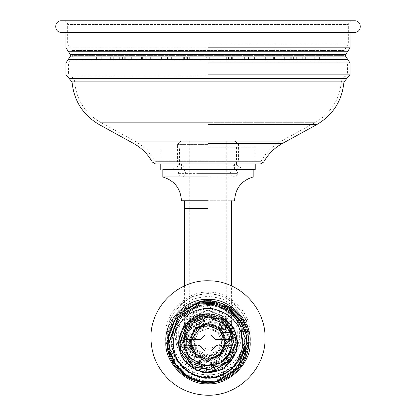 <?xml version="1.0" encoding="UTF-8"?>
<svg xmlns="http://www.w3.org/2000/svg" width="416" height="416" viewBox="0 0 416 416"><rect width="100%" height="100%" fill="white"/><g stroke="black" fill="none" stroke-linecap="round" stroke-linejoin="round"><path stroke-width="0.31" stroke-dasharray="2.08 1.56" d="M189.223 342.378L194.724 329.108L208 323.606L221.276 329.108L226.777 342.378L221.276 355.654L208 361.15L194.724 355.654L189.223 342.378L189.223 341.125L194.724 354.396L208 359.897L221.276 354.396L226.777 341.125L221.276 327.85L208 322.353L194.724 327.85L189.223 341.125M189.779 341.125C190.939 352.108 197.012 358.181 208 359.336L220.88 354.006L226.221 341.125L220.88 328.245L208 322.91L195.12 328.245L189.779 341.125L189.779 331.224L195.12 318.344L208 313.009L220.88 318.344L226.221 331.224L220.88 344.105L208 349.44L195.12 344.105L189.779 331.224L189.779 208.562L208 208.562L189.779 208.562L189.779 140.894L234.863 140.894L238.581 144.612L238.581 162.084M208 302.526C223.636 301.111 241.015 318.49 239.606 334.121C241.015 349.752 223.636 367.13 208 365.716C192.364 367.13 174.985 349.752 176.394 334.121C174.985 318.49 192.364 301.111 208 302.526M208 310.518L191.308 317.429L184.392 334.121L191.308 350.808L208 357.724L224.692 350.808L231.608 334.121L224.692 317.429L208 310.518M208 295.979L222.097 298.667L235.082 307.195L243.604 320.174L246.298 334.266L243.604 348.358L235.082 361.338L222.097 369.866L208 372.554L193.903 369.866L180.918 361.338L172.396 348.358L169.702 334.266L172.396 320.174L180.918 307.195L193.903 298.667L208 295.979M208 296.078L222.097 298.766L235.082 307.289L243.604 320.268L246.298 334.365L243.604 348.457L235.082 361.436L222.097 369.959L208 372.648L193.903 369.959L180.918 361.436L172.396 348.457L169.702 334.365L172.396 320.268L180.918 307.289L193.903 298.766L208 296.078M235.264 365.092L222.024 372.97L208 375.435L192.878 372.554L178.948 363.407L169.801 349.482L166.915 334.365L169.801 319.244L178.948 305.318L192.878 296.171L208 293.29L223.122 296.171L237.052 305.318L246.199 319.244L249.085 334.365L246.579 348.483L238.592 361.785M237.151 363.303L236.839 363.615M208 302.359C223.631 300.945 241.004 318.318 239.59 333.944C241.004 349.57 223.631 366.938 208 365.524C192.369 366.938 174.996 349.57 176.41 333.944C174.996 318.318 192.369 300.945 208 302.359M208 308.63C220.288 307.518 233.943 321.173 232.835 333.455C233.943 345.738 220.288 359.393 208 358.285C195.712 359.393 182.057 345.738 183.165 333.455C182.057 321.173 195.712 307.518 208 308.63M208 309.852L224.692 316.763L231.608 333.455L224.692 350.147L208 357.058L191.308 350.147L184.392 333.455L191.308 316.763L208 309.852M208 144.612L177.419 144.612L208 144.612M177.419 162.084L177.419 144.612L181.137 140.894L234.863 140.894L189.779 140.894M208 162.084L238.581 162.084L208 162.084M181.418 200.751L234.582 200.751M184.392 200.751L231.608 200.751M236.444 147.212L236.444 165.225L243.88 169.52L162.828 169.52L208 169.52L162.828 169.52L208 169.52L172.12 169.52L179.556 165.225L179.556 147.212M208 176.956L162.828 176.956M208 365.981L191.308 359.07L184.392 342.378L191.308 325.686L208 318.776L224.692 325.686L231.608 342.378L224.692 359.07L208 365.981M208 165.225L236.444 165.225L208 165.225M260.426 163.946L180.466 163.946C179.603 163.01 174.647 167.44 180.466 169.52L235.492 169.52C231.92 167.664 231.92 165.802 235.492 163.946L235.534 163.946C239.106 165.802 239.106 167.664 235.534 169.52L180.466 169.52L235.534 169.52M208 147.212L255.034 147.212L208 147.212M231.057 57.236C229.377 57.236 229.377 57.236 231.057 57.236C229.377 57.236 229.377 57.236 231.057 57.236C232.731 57.236 232.731 57.236 231.057 57.236C232.731 57.236 232.731 57.236 231.057 57.236C229.377 57.236 229.377 57.236 231.057 57.236C229.377 57.236 229.377 57.236 231.057 57.236C232.731 57.236 232.731 57.236 231.057 57.236C232.731 57.236 232.731 57.236 231.057 57.236L231.052 59.842L229.752 59.842C225.347 59.842 234.156 59.842 229.752 59.842C225.347 59.842 234.156 59.842 229.752 59.842L231.057 59.842C226.652 59.842 235.461 59.842 231.057 59.842C226.652 59.842 235.461 59.842 231.057 59.842L232.357 59.842L231.057 59.842L231.052 57.236M253.105 57.236C251.425 57.236 251.425 57.236 253.105 57.236C251.425 57.236 251.425 57.236 253.105 57.236C254.779 57.236 254.779 57.236 253.105 57.236C254.779 57.236 254.779 57.236 253.105 57.236C251.425 57.236 251.425 57.236 253.105 57.236C251.425 57.236 251.425 57.236 253.105 57.236C254.779 57.236 254.779 57.236 253.105 57.236C254.779 57.236 254.779 57.236 253.105 57.236M253.105 59.842L251.8 59.842L253.105 59.842C248.7 59.842 257.509 59.842 253.105 59.842C248.7 59.842 257.509 59.842 253.105 59.842L254.405 59.842L253.105 59.842M273.177 57.236C271.502 57.236 271.502 57.236 273.177 57.236C271.502 57.236 271.502 57.236 273.177 57.236C274.856 57.236 274.856 57.236 273.177 57.236C274.856 57.236 274.856 57.236 273.177 57.236C271.502 57.236 271.502 57.236 273.177 57.236C271.502 57.236 271.502 57.236 273.177 57.236C274.856 57.236 274.856 57.236 273.177 57.236C274.856 57.236 274.856 57.236 273.177 57.236M273.177 59.842L271.877 59.842L273.177 59.842C268.772 59.842 277.586 59.842 273.177 59.842C268.772 59.842 277.586 59.842 273.177 59.842L274.482 59.842L273.177 59.842M290.41 57.236C288.73 57.236 288.73 57.236 290.41 57.236C288.73 57.236 288.73 57.236 290.41 57.236C292.084 57.236 292.084 57.236 290.41 57.236C292.084 57.236 292.084 57.236 290.41 57.236C288.73 57.236 288.73 57.236 290.41 57.236C288.73 57.236 288.73 57.236 290.41 57.236C292.084 57.236 292.084 57.236 290.41 57.236C292.084 57.236 292.084 57.236 290.41 57.236M290.41 59.842L289.104 59.842L290.41 59.842C286 59.842 294.814 59.842 290.41 59.842C286 59.842 294.814 59.842 290.41 59.842L291.71 59.842L290.41 59.842M304.034 57.236C302.354 57.236 302.354 57.236 304.034 57.236C302.354 57.236 302.354 57.236 304.034 57.236C305.713 57.236 305.713 57.236 304.034 57.236C305.713 57.236 305.713 57.236 304.034 57.236C302.354 57.236 302.354 57.236 304.034 57.236C302.354 57.236 302.354 57.236 304.034 57.236C305.713 57.236 305.713 57.236 304.034 57.236C305.713 57.236 305.713 57.236 304.034 57.236M304.034 59.842L302.734 59.842L304.034 59.842C299.629 59.842 308.438 59.842 304.034 59.842C299.629 59.842 308.438 59.842 304.034 59.842L305.334 59.842L304.034 59.842M313.461 57.236C311.787 57.236 311.787 57.236 313.461 57.236C311.787 57.236 311.787 57.236 313.461 57.236C315.141 57.236 315.141 57.236 313.461 57.236C315.141 57.236 315.141 57.236 313.461 57.236C311.787 57.236 311.787 57.236 313.461 57.236C311.787 57.236 311.787 57.236 313.461 57.236C315.141 57.236 315.141 57.236 313.461 57.236C315.141 57.236 315.141 57.236 313.461 57.236M313.461 59.842L312.161 59.842L313.461 59.842C309.057 59.842 317.866 59.842 313.461 59.842C309.057 59.842 317.866 59.842 313.461 59.842L314.761 59.842L313.461 59.842M318.282 57.236C316.602 57.236 316.602 57.236 318.282 57.236C316.602 57.236 316.602 57.236 318.282 57.236C319.961 57.236 319.961 57.236 318.282 57.236C319.961 57.236 319.961 57.236 318.282 57.236C316.602 57.236 316.602 57.236 318.282 57.236C316.602 57.236 316.602 57.236 318.282 57.236C319.961 57.236 319.961 57.236 318.282 57.236C319.961 57.236 319.961 57.236 318.282 57.236M318.282 59.842L316.982 59.842L318.282 59.842C313.877 59.842 322.686 59.842 318.282 59.842C313.877 59.842 322.686 59.842 318.282 59.842L319.582 59.842L318.282 59.842M208 57.236C206.32 57.236 206.32 57.236 208 57.236C206.32 57.236 206.32 57.236 208 57.236C209.68 57.236 209.68 57.236 208 57.236C209.68 57.236 209.68 57.236 208 57.236C206.32 57.236 206.32 57.236 208 57.236C206.32 57.236 206.32 57.236 208 57.236C209.68 57.236 209.68 57.236 208 57.236C209.68 57.236 209.68 57.236 208 57.236C206.32 57.236 206.32 57.236 208 57.236C206.32 57.236 206.32 57.236 208 57.236C209.68 57.236 209.68 57.236 208 57.236C209.68 57.236 209.68 57.236 208 57.236C206.32 57.236 206.32 57.236 208 57.236C206.32 57.236 206.32 57.236 208 57.236C209.68 57.236 209.68 57.236 208 57.236C209.68 57.236 209.68 57.236 208 57.236C206.32 57.236 206.32 57.236 208 57.236C206.32 57.236 206.32 57.236 208 57.236C209.68 57.236 209.68 57.236 208 57.236C209.68 57.236 209.68 57.236 208 57.236C206.32 57.236 206.32 57.236 208 57.236C206.32 57.236 206.32 57.236 208 57.236C209.68 57.236 209.68 57.236 208 57.236C209.68 57.236 209.68 57.236 208 57.236C206.32 57.236 206.32 57.236 208 57.236C206.32 57.236 206.32 57.236 208 57.236C209.68 57.236 209.68 57.236 208 57.236C209.68 57.236 209.68 57.236 208 57.236C206.32 57.236 206.32 57.236 208 57.236C206.32 57.236 206.32 57.236 208 57.236C209.68 57.236 209.68 57.236 208 57.236C209.68 57.236 209.68 57.236 208 57.236C206.32 57.236 206.32 57.236 208 57.236C206.32 57.236 206.32 57.236 208 57.236C209.68 57.236 209.68 57.236 208 57.236C209.68 57.236 209.68 57.236 208 57.236C206.32 57.236 206.32 57.236 208 57.236C206.32 57.236 206.32 57.236 208 57.236C209.68 57.236 209.68 57.236 208 57.236C209.68 57.236 209.68 57.236 208 57.236C206.32 57.236 206.32 57.236 208 57.236C206.32 57.236 206.32 57.236 208 57.236C209.68 57.236 209.68 57.236 208 57.236C209.68 57.236 209.68 57.236 208 57.236L342.311 57.236L73.689 57.236L208 57.236L73.689 57.236L72.374 56.69L71.828 55.38L71.828 50.544L69.737 47.2L208 47.2M209.3 57.236L209.3 59.842L209.3 57.236L209.3 59.842L209.3 57.236L209.3 59.842L209.3 57.236L209.3 59.842L209.3 57.236L209.3 59.842L209.3 57.236L209.3 59.842L208 59.842C203.596 59.842 212.404 59.842 208 59.842C203.596 59.842 212.404 59.842 208 59.842L206.7 59.842L208 59.842C203.596 59.842 212.404 59.842 208 59.842C203.596 59.842 212.404 59.842 208 59.842L206.7 59.842L208 59.842C203.596 59.842 212.404 59.842 208 59.842C203.596 59.842 212.404 59.842 208 59.842L206.7 59.842L208 59.842C203.596 59.842 212.404 59.842 208 59.842C203.596 59.842 212.404 59.842 208 59.842L206.7 59.842L208 59.842C203.596 59.842 212.404 59.842 208 59.842C203.596 59.842 212.404 59.842 208 59.842L206.7 59.842L206.7 57.236M184.943 57.236C183.269 57.236 183.269 57.236 184.943 57.236C183.269 57.236 183.269 57.236 184.943 57.236C186.623 57.236 186.623 57.236 184.943 57.236C186.623 57.236 186.623 57.236 184.943 57.236C183.269 57.236 183.269 57.236 184.943 57.236C183.269 57.236 183.269 57.236 184.943 57.236C186.623 57.236 186.623 57.236 184.943 57.236C186.623 57.236 186.623 57.236 184.943 57.236L184.948 59.842L183.643 59.842L184.943 59.842C180.539 59.842 189.348 59.842 184.943 59.842C180.539 59.842 189.348 59.842 184.943 59.842L186.248 59.842C181.844 59.842 190.653 59.842 186.248 59.842L184.948 59.842L184.948 57.236M162.895 57.236C161.221 57.236 161.221 57.236 162.895 57.236C161.221 57.236 161.221 57.236 162.895 57.236C164.575 57.236 164.575 57.236 162.895 57.236C164.575 57.236 164.575 57.236 162.895 57.236C161.221 57.236 161.221 57.236 162.895 57.236C161.221 57.236 161.221 57.236 162.895 57.236C164.575 57.236 164.575 57.236 162.895 57.236C164.575 57.236 164.575 57.236 162.895 57.236M162.895 59.842L161.595 59.842L162.895 59.842C158.491 59.842 167.3 59.842 162.895 59.842C158.491 59.842 167.3 59.842 162.895 59.842L164.2 59.842L162.895 59.842M142.823 57.236C141.144 57.236 141.144 57.236 142.823 57.236C141.144 57.236 141.144 57.236 142.823 57.236C144.498 57.236 144.498 57.236 142.823 57.236C144.498 57.236 144.498 57.236 142.823 57.236C141.144 57.236 141.144 57.236 142.823 57.236C141.144 57.236 141.144 57.236 142.823 57.236C144.498 57.236 144.498 57.236 142.823 57.236C144.498 57.236 144.498 57.236 142.823 57.236M142.823 59.842L141.518 59.842L142.823 59.842C138.414 59.842 147.228 59.842 142.823 59.842C138.414 59.842 147.228 59.842 142.823 59.842L144.123 59.842L142.823 59.842M125.59 57.236C123.916 57.236 123.916 57.236 125.59 57.236C123.916 57.236 123.916 57.236 125.59 57.236C127.27 57.236 127.27 57.236 125.59 57.236C127.27 57.236 127.27 57.236 125.59 57.236C123.916 57.236 123.916 57.236 125.59 57.236C123.916 57.236 123.916 57.236 125.59 57.236C127.27 57.236 127.27 57.236 125.59 57.236C127.27 57.236 127.27 57.236 125.59 57.236M125.59 59.842L124.29 59.842L125.59 59.842C121.186 59.842 130 59.842 125.59 59.842C121.186 59.842 130 59.842 125.59 59.842L126.896 59.842L125.59 59.842M111.966 57.236C110.287 57.236 110.287 57.236 111.966 57.236C110.287 57.236 110.287 57.236 111.966 57.236C113.646 57.236 113.646 57.236 111.966 57.236C113.646 57.236 113.646 57.236 111.966 57.236C110.287 57.236 110.287 57.236 111.966 57.236C110.287 57.236 110.287 57.236 111.966 57.236C113.646 57.236 113.646 57.236 111.966 57.236C113.646 57.236 113.646 57.236 111.966 57.236M111.966 59.842L110.666 59.842L111.966 59.842C107.562 59.842 116.371 59.842 111.966 59.842C107.562 59.842 116.371 59.842 111.966 59.842L113.266 59.842L111.966 59.842M102.539 57.236C100.859 57.236 100.859 57.236 102.539 57.236C100.859 57.236 100.859 57.236 102.539 57.236C104.213 57.236 104.213 57.236 102.539 57.236C104.213 57.236 104.213 57.236 102.539 57.236C100.859 57.236 100.859 57.236 102.539 57.236C100.859 57.236 100.859 57.236 102.539 57.236C104.213 57.236 104.213 57.236 102.539 57.236C104.213 57.236 104.213 57.236 102.539 57.236M102.539 59.842L101.239 59.842L102.539 59.842C98.134 59.842 106.943 59.842 102.539 59.842C98.134 59.842 106.943 59.842 102.539 59.842L103.839 59.842L102.539 59.842M97.718 57.236C96.039 57.236 96.039 57.236 97.718 57.236C96.039 57.236 96.039 57.236 97.718 57.236C99.398 57.236 99.398 57.236 97.718 57.236C99.398 57.236 99.398 57.236 97.718 57.236C96.039 57.236 96.039 57.236 97.718 57.236C96.039 57.236 96.039 57.236 97.718 57.236C99.398 57.236 99.398 57.236 97.718 57.236C99.398 57.236 99.398 57.236 97.718 57.236M97.718 59.842L96.418 59.842L97.718 59.842C93.314 59.842 102.123 59.842 97.718 59.842C93.314 59.842 102.123 59.842 97.718 59.842L99.018 59.842L97.718 59.842M230.516 57.236C228.842 57.236 228.842 57.236 230.516 57.236C228.842 57.236 228.842 57.236 230.516 57.236C232.196 57.236 232.196 57.236 230.516 57.236C232.196 57.236 232.196 57.236 230.516 57.236C228.842 57.236 228.842 57.236 230.516 57.236C228.842 57.236 228.842 57.236 230.516 57.236C232.196 57.236 232.196 57.236 230.516 57.236C232.196 57.236 232.196 57.236 230.516 57.236M230.516 59.842L229.216 59.842L230.516 59.842C226.112 59.842 234.92 59.842 230.516 59.842C226.112 59.842 234.92 59.842 230.516 59.842L231.821 59.842L230.516 59.842M251.503 57.236C249.824 57.236 249.824 57.236 251.503 57.236C249.824 57.236 249.824 57.236 251.503 57.236C253.178 57.236 253.178 57.236 251.503 57.236C253.178 57.236 253.178 57.236 251.503 57.236C249.824 57.236 249.824 57.236 251.503 57.236C249.824 57.236 249.824 57.236 251.503 57.236C253.178 57.236 253.178 57.236 251.503 57.236C253.178 57.236 253.178 57.236 251.503 57.236C249.824 57.236 249.824 57.236 251.503 57.236C249.824 57.236 249.824 57.236 251.503 57.236C253.178 57.236 253.178 57.236 251.503 57.236C253.178 57.236 253.178 57.236 251.503 57.236M252.803 57.236L252.803 59.842L252.803 57.236L252.803 59.842L250.198 59.842L251.503 59.842C247.094 59.842 255.908 59.842 251.503 59.842C247.094 59.842 255.908 59.842 251.503 59.842L250.198 59.842L250.198 57.236M269.521 57.236C267.842 57.236 267.842 57.236 269.521 57.236C267.842 57.236 267.842 57.236 269.521 57.236C271.196 57.236 271.196 57.236 269.521 57.236C271.196 57.236 271.196 57.236 269.521 57.236C267.842 57.236 267.842 57.236 269.521 57.236C267.842 57.236 267.842 57.236 269.521 57.236C271.196 57.236 271.196 57.236 269.521 57.236C271.196 57.236 271.196 57.236 269.521 57.236M269.521 59.842L268.216 59.842L269.521 59.842C265.117 59.842 273.926 59.842 269.521 59.842C265.117 59.842 273.926 59.842 269.521 59.842L270.821 59.842L269.521 59.842M283.348 57.236C281.668 57.236 281.668 57.236 283.348 57.236C281.668 57.236 281.668 57.236 283.348 57.236C285.022 57.236 285.022 57.236 283.348 57.236C285.022 57.236 285.022 57.236 283.348 57.236C281.668 57.236 281.668 57.236 283.348 57.236C281.668 57.236 281.668 57.236 283.348 57.236C285.022 57.236 285.022 57.236 283.348 57.236C285.022 57.236 285.022 57.236 283.348 57.236M283.348 59.842L282.043 59.842L283.348 59.842C278.938 59.842 287.752 59.842 283.348 59.842C278.938 59.842 287.752 59.842 283.348 59.842L284.648 59.842L283.348 59.842M292.037 57.236C290.358 57.236 290.358 57.236 292.037 57.236C290.358 57.236 290.358 57.236 292.037 57.236C293.717 57.236 293.717 57.236 292.037 57.236C293.717 57.236 293.717 57.236 292.037 57.236C290.358 57.236 290.358 57.236 292.037 57.236C290.358 57.236 290.358 57.236 292.037 57.236C293.717 57.236 293.717 57.236 292.037 57.236C293.717 57.236 293.717 57.236 292.037 57.236M292.037 59.842L290.737 59.842L292.037 59.842C287.633 59.842 296.442 59.842 292.037 59.842C287.633 59.842 296.442 59.842 292.037 59.842L293.337 59.842L292.037 59.842M295.001 57.236C293.322 57.236 293.322 57.236 295.001 57.236C293.322 57.236 293.322 57.236 295.001 57.236C296.681 57.236 296.681 57.236 295.001 57.236C296.681 57.236 296.681 57.236 295.001 57.236M296.301 57.236L296.301 59.842L295.001 59.842C290.597 59.842 299.406 59.842 295.001 59.842L293.701 59.842L293.701 57.236M252.803 59.842L251.503 59.842C247.094 59.842 255.908 59.842 251.503 59.842L252.803 59.842M209.3 59.842L208 59.842C203.596 59.842 212.404 59.842 208 59.842L209.3 59.842M185.484 57.236C183.804 57.236 183.804 57.236 185.484 57.236C183.804 57.236 183.804 57.236 185.484 57.236C187.158 57.236 187.158 57.236 185.484 57.236C187.158 57.236 187.158 57.236 185.484 57.236C183.804 57.236 183.804 57.236 185.484 57.236C183.804 57.236 183.804 57.236 185.484 57.236C187.158 57.236 187.158 57.236 185.484 57.236C187.158 57.236 187.158 57.236 185.484 57.236M185.484 59.842L184.179 59.842L185.484 59.842C181.08 59.842 189.888 59.842 185.484 59.842C181.08 59.842 189.888 59.842 185.484 59.842L186.784 59.842L185.484 59.842M164.497 57.236C162.822 57.236 162.822 57.236 164.497 57.236C162.822 57.236 162.822 57.236 164.497 57.236C166.176 57.236 166.176 57.236 164.497 57.236C166.176 57.236 166.176 57.236 164.497 57.236C162.822 57.236 162.822 57.236 164.497 57.236C162.822 57.236 162.822 57.236 164.497 57.236C166.176 57.236 166.176 57.236 164.497 57.236C166.176 57.236 166.176 57.236 164.497 57.236C162.822 57.236 162.822 57.236 164.497 57.236C162.822 57.236 162.822 57.236 164.497 57.236C166.176 57.236 166.176 57.236 164.497 57.236C166.176 57.236 166.176 57.236 164.497 57.236M165.802 57.236L165.802 59.842L165.802 57.236L165.802 59.842L164.497 59.842C160.092 59.842 168.906 59.842 164.497 59.842C160.092 59.842 168.906 59.842 164.497 59.842L163.197 59.842L163.197 57.236M146.479 57.236C144.804 57.236 144.804 57.236 146.479 57.236C144.804 57.236 144.804 57.236 146.479 57.236C148.158 57.236 148.158 57.236 146.479 57.236C148.158 57.236 148.158 57.236 146.479 57.236C144.804 57.236 144.804 57.236 146.479 57.236C144.804 57.236 144.804 57.236 146.479 57.236C148.158 57.236 148.158 57.236 146.479 57.236C148.158 57.236 148.158 57.236 146.479 57.236M146.479 59.842L145.179 59.842L146.479 59.842C142.074 59.842 150.883 59.842 146.479 59.842C142.074 59.842 150.883 59.842 146.479 59.842L147.784 59.842L146.479 59.842M132.652 57.236C130.978 57.236 130.978 57.236 132.652 57.236C130.978 57.236 130.978 57.236 132.652 57.236C134.332 57.236 134.332 57.236 132.652 57.236C134.332 57.236 134.332 57.236 132.652 57.236C130.978 57.236 130.978 57.236 132.652 57.236C130.978 57.236 130.978 57.236 132.652 57.236C134.332 57.236 134.332 57.236 132.652 57.236C134.332 57.236 134.332 57.236 132.652 57.236M132.652 59.842L131.352 59.842L132.652 59.842C128.248 59.842 137.062 59.842 132.652 59.842C128.248 59.842 137.062 59.842 132.652 59.842L133.957 59.842L132.652 59.842M123.963 57.236C122.283 57.236 122.283 57.236 123.963 57.236C122.283 57.236 122.283 57.236 123.963 57.236C125.642 57.236 125.642 57.236 123.963 57.236C125.642 57.236 125.642 57.236 123.963 57.236C122.283 57.236 122.283 57.236 123.963 57.236C122.283 57.236 122.283 57.236 123.963 57.236C125.642 57.236 125.642 57.236 123.963 57.236C125.642 57.236 125.642 57.236 123.963 57.236M123.963 59.842L122.663 59.842L123.963 59.842C119.558 59.842 128.367 59.842 123.963 59.842C119.558 59.842 128.367 59.842 123.963 59.842L125.263 59.842L123.963 59.842M120.999 57.236C119.319 57.236 119.319 57.236 120.999 57.236C119.319 57.236 119.319 57.236 120.999 57.236C122.678 57.236 122.678 57.236 120.999 57.236C122.678 57.236 122.678 57.236 120.999 57.236M122.299 57.236L122.299 59.842L120.999 59.842C116.594 59.842 125.403 59.842 120.999 59.842L119.699 59.842L119.699 57.236M165.802 59.842L164.497 59.842C160.092 59.842 168.906 59.842 164.497 59.842L165.802 59.842M230.256 57.236C228.576 57.236 228.576 57.236 230.256 57.236C228.576 57.236 228.576 57.236 230.256 57.236C231.93 57.236 231.93 57.236 230.256 57.236C231.93 57.236 231.93 57.236 230.256 57.236C228.576 57.236 228.576 57.236 230.256 57.236C228.576 57.236 228.576 57.236 230.256 57.236C231.93 57.236 231.93 57.236 230.256 57.236C231.93 57.236 231.93 57.236 230.256 57.236M230.256 59.842L228.951 59.842L230.256 59.842C225.846 59.842 234.66 59.842 230.256 59.842C225.846 59.842 234.66 59.842 230.256 59.842L231.556 59.842L230.256 59.842M249.824 57.236C248.144 57.236 248.144 57.236 249.824 57.236C248.144 57.236 248.144 57.236 249.824 57.236C251.503 57.236 251.503 57.236 249.824 57.236C251.503 57.236 251.503 57.236 249.824 57.236C248.144 57.236 248.144 57.236 249.824 57.236C248.144 57.236 248.144 57.236 249.824 57.236C251.503 57.236 251.503 57.236 249.824 57.236C251.503 57.236 251.503 57.236 249.824 57.236M249.824 59.842L248.524 59.842L249.824 59.842C245.419 59.842 254.228 59.842 249.824 59.842C245.419 59.842 254.228 59.842 249.824 59.842L251.124 59.842L249.824 59.842M264.347 57.236C262.668 57.236 262.668 57.236 264.347 57.236C262.668 57.236 262.668 57.236 264.347 57.236C266.027 57.236 266.027 57.236 264.347 57.236C266.027 57.236 266.027 57.236 264.347 57.236C262.668 57.236 262.668 57.236 264.347 57.236C262.668 57.236 262.668 57.236 264.347 57.236C266.027 57.236 266.027 57.236 264.347 57.236C266.027 57.236 266.027 57.236 264.347 57.236M264.347 59.842L263.047 59.842L264.347 59.842C259.943 59.842 268.752 59.842 264.347 59.842C259.943 59.842 268.752 59.842 264.347 59.842L265.647 59.842L264.347 59.842M272.074 57.236C270.4 57.236 270.4 57.236 272.074 57.236C270.4 57.236 270.4 57.236 272.074 57.236C273.754 57.236 273.754 57.236 272.074 57.236C273.754 57.236 273.754 57.236 272.074 57.236C270.4 57.236 270.4 57.236 272.074 57.236C270.4 57.236 270.4 57.236 272.074 57.236C273.754 57.236 273.754 57.236 272.074 57.236C273.754 57.236 273.754 57.236 272.074 57.236M272.074 59.842L270.774 59.842L272.074 59.842C267.67 59.842 276.484 59.842 272.074 59.842C267.67 59.842 276.484 59.842 272.074 59.842L273.38 59.842L272.074 59.842M185.744 57.236C184.07 57.236 184.07 57.236 185.744 57.236C184.07 57.236 184.07 57.236 185.744 57.236C187.424 57.236 187.424 57.236 185.744 57.236C187.424 57.236 187.424 57.236 185.744 57.236C184.07 57.236 184.07 57.236 185.744 57.236C184.07 57.236 184.07 57.236 185.744 57.236C187.424 57.236 187.424 57.236 185.744 57.236C187.424 57.236 187.424 57.236 185.744 57.236M185.744 59.842L184.444 59.842L185.744 59.842C181.34 59.842 190.154 59.842 185.744 59.842C181.34 59.842 190.154 59.842 185.744 59.842L187.049 59.842L185.744 59.842M166.176 57.236C164.497 57.236 164.497 57.236 166.176 57.236C164.497 57.236 164.497 57.236 166.176 57.236C167.856 57.236 167.856 57.236 166.176 57.236C167.856 57.236 167.856 57.236 166.176 57.236C164.497 57.236 164.497 57.236 166.176 57.236C164.497 57.236 164.497 57.236 166.176 57.236C167.856 57.236 167.856 57.236 166.176 57.236C167.856 57.236 167.856 57.236 166.176 57.236M166.176 59.842L164.876 59.842L166.176 59.842C161.772 59.842 170.581 59.842 166.176 59.842C161.772 59.842 170.581 59.842 166.176 59.842L167.476 59.842L166.176 59.842M151.653 57.236C149.973 57.236 149.973 57.236 151.653 57.236C149.973 57.236 149.973 57.236 151.653 57.236C153.332 57.236 153.332 57.236 151.653 57.236C153.332 57.236 153.332 57.236 151.653 57.236C149.973 57.236 149.973 57.236 151.653 57.236C149.973 57.236 149.973 57.236 151.653 57.236C153.332 57.236 153.332 57.236 151.653 57.236C153.332 57.236 153.332 57.236 151.653 57.236M151.653 59.842L150.353 59.842L151.653 59.842C147.248 59.842 156.057 59.842 151.653 59.842C147.248 59.842 156.057 59.842 151.653 59.842L152.953 59.842L151.653 59.842M143.926 57.236C142.246 57.236 142.246 57.236 143.926 57.236C142.246 57.236 142.246 57.236 143.926 57.236C145.6 57.236 145.6 57.236 143.926 57.236C145.6 57.236 145.6 57.236 143.926 57.236C142.246 57.236 142.246 57.236 143.926 57.236C142.246 57.236 142.246 57.236 143.926 57.236C145.6 57.236 145.6 57.236 143.926 57.236C145.6 57.236 145.6 57.236 143.926 57.236M143.926 59.842L142.62 59.842L143.926 59.842C139.516 59.842 148.33 59.842 143.926 59.842C139.516 59.842 148.33 59.842 143.926 59.842L145.226 59.842L143.926 59.842M229.752 57.236C228.072 57.236 228.072 57.236 229.752 57.236C228.072 57.236 228.072 57.236 229.752 57.236C231.426 57.236 231.426 57.236 229.752 57.236C231.426 57.236 231.426 57.236 229.752 57.236C228.072 57.236 228.072 57.236 229.752 57.236C228.072 57.236 228.072 57.236 229.752 57.236C231.426 57.236 231.426 57.236 229.752 57.236C231.426 57.236 231.426 57.236 229.752 57.236L229.752 59.842L229.752 57.236M245.674 57.236C243.994 57.236 243.994 57.236 245.674 57.236C243.994 57.236 243.994 57.236 245.674 57.236C247.348 57.236 247.348 57.236 245.674 57.236C247.348 57.236 247.348 57.236 245.674 57.236C243.994 57.236 243.994 57.236 245.674 57.236C243.994 57.236 243.994 57.236 245.674 57.236C247.348 57.236 247.348 57.236 245.674 57.236C247.348 57.236 247.348 57.236 245.674 57.236M245.674 59.842L244.374 59.842L245.674 59.842C241.27 59.842 250.078 59.842 245.674 59.842C241.27 59.842 250.078 59.842 245.674 59.842L246.974 59.842L245.674 59.842M186.248 57.236C184.574 57.236 184.574 57.236 186.248 57.236C184.574 57.236 184.574 57.236 186.248 57.236C187.928 57.236 187.928 57.236 186.248 57.236C187.928 57.236 187.928 57.236 186.248 57.236C184.574 57.236 184.574 57.236 186.248 57.236C184.574 57.236 184.574 57.236 186.248 57.236C187.928 57.236 187.928 57.236 186.248 57.236C187.928 57.236 187.928 57.236 186.248 57.236L186.248 59.842C181.844 59.842 190.653 59.842 186.248 59.842L187.548 59.842L186.248 59.842L186.248 57.236M170.326 57.236C168.652 57.236 168.652 57.236 170.326 57.236C168.652 57.236 168.652 57.236 170.326 57.236C172.006 57.236 172.006 57.236 170.326 57.236C172.006 57.236 172.006 57.236 170.326 57.236C168.652 57.236 168.652 57.236 170.326 57.236C168.652 57.236 168.652 57.236 170.326 57.236C172.006 57.236 172.006 57.236 170.326 57.236C172.006 57.236 172.006 57.236 170.326 57.236M170.326 59.842L169.026 59.842L170.326 59.842C165.922 59.842 174.73 59.842 170.326 59.842C165.922 59.842 174.73 59.842 170.326 59.842L171.626 59.842L170.326 59.842M225.389 57.236C223.709 57.236 223.709 57.236 225.389 57.236C223.709 57.236 223.709 57.236 225.389 57.236C227.063 57.236 227.063 57.236 225.389 57.236C227.063 57.236 227.063 57.236 225.389 57.236C223.709 57.236 223.709 57.236 225.389 57.236C223.709 57.236 223.709 57.236 225.389 57.236C227.063 57.236 227.063 57.236 225.389 57.236C227.063 57.236 227.063 57.236 225.389 57.236M225.389 59.842L224.084 59.842L225.389 59.842C220.984 59.842 229.793 59.842 225.389 59.842C220.984 59.842 229.793 59.842 225.389 59.842L226.689 59.842L225.389 59.842M190.611 57.236C188.937 57.236 188.937 57.236 190.611 57.236C188.937 57.236 188.937 57.236 190.611 57.236C192.291 57.236 192.291 57.236 190.611 57.236C192.291 57.236 192.291 57.236 190.611 57.236C188.937 57.236 188.937 57.236 190.611 57.236C188.937 57.236 188.937 57.236 190.611 57.236C192.291 57.236 192.291 57.236 190.611 57.236C192.291 57.236 192.291 57.236 190.611 57.236M190.611 59.842L189.311 59.842L190.611 59.842C186.207 59.842 195.016 59.842 190.611 59.842C186.207 59.842 195.016 59.842 190.611 59.842L191.916 59.842L190.611 59.842M344.172 59.842L346.757 61.916L69.243 61.916L346.757 61.916L347.428 62.936L347.428 74.838L208 74.838L347.428 74.838L346.512 75.936C343.496 76.71 341.78 78.64 341.37 81.728L74.63 81.728L341.37 81.728C339.612 99.637 330.99 113.173 315.5 122.33L208 122.33L315.5 122.33L281.107 141.211L208 141.211L281.107 141.211C272.709 145.891 266.141 152.407 261.399 160.768L260.426 161.34L155.574 161.34L260.426 161.34M208 160.768L154.601 160.768C149.864 152.407 143.291 145.886 134.893 141.211L100.5 122.33C84.968 113.199 76.346 99.668 74.63 81.728C74.23 78.634 72.514 76.7 69.488 75.936L68.572 74.838L68.572 62.936L69.243 61.916L71.828 59.842L208 59.842M154.601 160.768L155.574 161.34L208 161.34M208 32.328L354.676 32.328M354.676 20.8L63.929 20.8C66.175 21.029 67.418 22.266 67.647 24.518L67.647 43.857L69.737 47.2M342.311 57.236L344.172 55.38L208 55.38L344.172 55.38L344.172 50.544L71.828 50.544L344.172 50.544L348.353 43.857L208 43.857L348.353 43.857L348.353 24.518L67.647 24.518L348.353 24.518C348.592 22.277 349.83 21.034 352.071 20.8M180.466 169.52L180.508 169.52C181.371 170.456 186.326 166.026 180.508 163.946L235.492 163.946M208 313.893L227.718 322.057L235.888 341.77L227.718 361.483L208 369.652L188.282 361.483L180.112 341.77L188.282 322.057L208 313.893M208 306.483L188.282 314.652L180.112 334.365L188.282 354.073L208 362.242L227.718 354.073L235.888 334.365L227.718 314.652L208 306.483M208 368.108L226.075 360.625L233.563 342.555L226.075 324.485L208 316.997L189.925 324.485L182.437 342.555L189.925 360.625L208 368.108L189.925 360.62L182.437 342.55L189.925 324.48L208 316.992L226.075 324.48L233.563 342.55L226.075 360.62L208 368.103M205.046 350.475L205.046 350.88L205.046 350.475L200.075 345.509L183.82 345.509L183.872 345.914M184.584 349.268L192.322 361.187L205.046 366.725L205.046 366.018L205.046 367.13L191.511 360.88L184.111 347.729M205.046 318.38L205.046 318.786L205.046 318.38C193.175 320.658 186.098 327.73 183.82 339.596L183.872 339.596M228.66 355.857L210.954 367.13L210.954 366.101L210.954 366.725L225.971 358.992M232.128 345.914L232.18 345.509L215.925 345.509L210.954 350.475L210.954 350.88L210.954 350.475M232.128 339.596L232.18 339.596C229.902 327.73 222.825 320.658 210.954 318.38L210.954 318.786L210.954 318.38M232.18 340.002L232.18 339.596M220.953 322.332L223.688 324.329M226.85 327.538L229.923 332.348M210.954 335.036L210.954 334.63M210.954 367.13L210.954 366.725M232.18 345.914L232.18 345.509M215.925 345.914L215.925 345.509M191.194 325.333L195.77 321.896M199.852 320.008L203.102 319.103M183.82 340.002L183.82 339.596M205.046 335.036L205.046 334.63M200.075 345.914L200.075 345.509M183.82 345.914L183.82 345.509M205.046 367.13L205.046 366.725M210.954 359.013L208 359.278L205.046 359.013M224.468 339.596L224.734 342.55L224.39 345.914L224.734 342.508L219.83 330.678L208 325.78L196.17 330.678L191.266 342.508L191.62 345.914L191.266 342.55L191.532 339.596M200.148 327.777L201.578 327.106M205.046 326.087L208 325.822L210.954 326.087M205.046 358.972L208 359.237L210.954 358.972M208 314.335C222.165 313.056 237.91 328.796 236.631 342.956C237.91 357.12 222.165 372.861 208 371.582C193.835 372.861 178.09 357.12 179.369 342.956C178.09 328.796 193.835 313.056 208 314.335M208 315.401L227.391 323.43L235.42 342.815L227.391 362.201L208 370.23L188.609 362.201L180.58 342.815L188.609 323.43L208 315.401M208 315.094L227.391 323.123L235.42 342.508L227.391 361.894L208 369.923L188.609 361.894L180.58 342.508L188.609 323.123L208 315.094M236.07 343.106L235.388 336.908L223.012 319.348L201.843 315.682L186.321 325.234L179.93 343.106M213.257 364.879C201.921 368.529 186.16 358.556 184.605 346.746C180.955 335.41 190.928 319.654 202.743 318.094C214.079 314.449 229.84 324.423 231.395 336.232C235.045 347.568 225.072 363.324 213.257 364.879M212.768 362.752L224.796 355.352L229.752 341.536L229.221 336.768L219.632 323.164L203.232 320.32L191.204 327.72L186.248 341.536L186.779 346.304L196.368 359.913L212.768 362.752M212.768 363.704L224.796 356.304L229.752 342.488L229.221 337.719L219.632 324.116L203.232 321.272L191.204 328.671L186.248 342.488L186.779 347.256L196.368 360.864L212.768 363.704M213.606 366.423L227.739 357.724L233.563 341.489L232.939 335.884L221.671 319.894L202.394 316.555L188.261 325.25L182.437 341.489L183.061 347.095L194.329 363.08L213.606 366.423M169.036 341.895L169.983 350.438L175.796 363.828L187.164 374.811L201.952 380.375L216.544 379.902L238.087 366.642L246.964 341.895M215.992 377.109L236.137 364.712L244.436 341.567L243.547 333.58L238.113 321.058L227.484 310.788L213.658 305.583L200.008 306.03L179.863 318.427L171.564 341.567L172.453 349.56L177.887 362.081L188.516 372.351L202.342 377.556L215.992 377.109M214.526 372.076L230.968 361.956L237.744 343.065L237.021 336.539L223.907 317.938L201.474 314.049L185.032 324.168L178.256 343.065L178.979 349.586L192.093 368.191L214.526 372.076M214.526 371.987L230.968 361.868L237.744 342.976L237.021 336.45L223.907 317.845L201.474 313.96L185.032 324.08L178.256 342.976L178.979 349.497L192.093 368.103L214.526 371.987M214.157 370.354L229.679 360.807L236.07 342.976L235.388 336.82L223.012 319.259L201.843 315.593L186.321 325.146L179.93 342.976L180.612 349.128L192.988 366.688L214.157 370.354M214.157 369.871L229.679 360.318L236.07 342.488L235.388 336.331L223.012 318.776L201.843 315.11L186.321 324.657L179.93 342.488L180.612 348.644L192.988 366.2L214.157 369.871M213.606 366.501L227.739 357.807L233.563 341.567L232.939 335.967L221.671 319.977L202.394 316.638L188.261 325.333L182.437 341.567L183.061 347.173L194.329 363.163L213.606 366.501M214.115 368.768L229.533 359.284L235.888 341.567L235.206 335.457L222.914 318.011L201.885 314.371L186.467 323.856L180.112 341.567L180.794 347.682L193.086 365.128L214.115 368.768M214.115 368.852L229.533 359.362L235.888 341.65L235.206 335.535L222.914 318.094L201.885 314.449L186.467 323.939L180.112 341.65L180.794 347.766L193.086 365.206L214.115 368.852M215.992 377.192L236.137 364.796L244.436 341.65L243.547 333.663L238.113 321.142L227.484 310.872L213.658 305.661L200.008 306.108L179.863 318.505L171.564 341.65L172.453 349.638L177.887 362.159L188.516 372.429L202.342 377.634L215.992 377.192M208 360.511L220.88 355.176L226.221 342.3L220.88 329.42L208 324.085L195.12 329.42L189.779 342.3L195.12 355.176L208 360.511M191.266 342.3L196.17 330.47L208 325.572L219.83 330.47L224.734 342.3L219.83 354.125L208 359.024L196.17 354.125L191.266 342.3M208 328.359L198.141 332.441L194.059 342.3L198.141 352.154L208 356.236L217.859 352.154L221.941 342.3L217.859 332.441L208 328.359M208 356.174L217.859 352.092L221.941 342.238L217.859 332.379L208 328.297L198.141 332.379L194.059 342.238C194.943 350.641 199.592 355.29 208 356.174M208 323.96L195.12 329.295L189.779 342.176L195.12 355.056L208 360.391L220.88 355.056L226.221 342.176L220.88 329.295L208 323.96M191.266 342.176L196.17 354.006L208 358.904L219.83 354.006L224.734 342.176L219.83 330.351L208 325.447L196.17 330.351L191.266 342.176M208 356.117L217.859 352.035L221.941 342.176L217.859 332.322L208 328.24L198.141 332.322L194.059 342.176L198.141 352.035L208 356.117M198.167 173.612L237.723 173.612L236.449 176.056L234.026 176.956L231.348 175.817L230.308 173.259L231.317 170.695L234.026 169.52L181.974 169.52L184.673 170.685L185.692 173.248L184.662 175.807L181.974 176.956L234.026 176.956L181.974 176.956L179.551 176.056L178.277 173.612L236.054 173.612M236.054 172.869L179.946 172.869L237.723 172.869L237.723 173.612M178.277 173.612L178.277 172.869L198.167 172.869M241.441 334.48C243.058 317.944 224.806 299.421 208.25 300.794L195.92 303.051L184.527 310.414L176.998 321.693L174.559 333.98L176.888 346.502L184.278 357.802L195.525 365.253L207.75 367.666C224.286 369.283 242.814 351.031 241.441 334.48L241.441 334.459C243.058 317.928 224.806 299.406 208.25 300.778L195.92 303.035L184.527 310.393L176.998 321.677L174.559 333.965L176.888 346.481L184.278 357.781L195.525 365.232L207.75 367.645C224.286 369.262 242.814 351.01 241.441 334.459M201.292 322.41L198.999 319.628L195.759 321.875L195.718 322.41M226.902 327.044L224.609 324.256L221.369 326.503L221.328 327.044M223.699 319.888L225.306 318.412L234.556 328.853L238.118 343.054L235.789 354.656L222.388 369.507L202.639 372.684L185.255 362.788L177.908 344.188L177.882 343.054L184.22 324.584L200.429 313.914L201.417 315.869M223.652 319.852L225.306 318.412M225.306 318.334L234.556 328.775L238.118 342.976L235.789 354.578L222.388 369.424L202.639 372.601L185.255 362.705L177.908 344.105L177.882 342.976L184.22 324.501L200.429 313.914M200.429 313.83L201.458 315.864M204.079 322.369L202.556 326.201L196.264 327.475L189.53 324.605M233.428 341.188L231.764 332.244M189.53 324.522L183.232 341.188M231.764 332.16L224.422 332.571L218.977 329.17L218.535 327.002M208 304.564C222.482 303.259 238.576 319.348 237.266 333.824C238.576 348.301 222.482 364.39 208 363.085C193.518 364.39 177.424 348.301 178.734 333.824C177.424 319.348 193.518 303.259 208 304.564M208 307.622L224.692 314.532L231.608 331.224L224.692 347.916L208 354.827L191.308 347.916L184.392 331.224L191.308 314.532L208 307.622M208 208.562L184.392 208.562L208 208.562M208 122.33L100.5 122.33L208 122.33M74.63 81.728L208 81.728M343.964 81.9L208 81.9M316.753 124.613L208 124.613M208 141.211L134.893 141.211L208 141.211M208 143.494L282.36 143.494M263.671 162.042L208 162.042M69.243 61.916L208 61.916M208 62.936L350.028 62.936M208 74.838L350.028 74.838M208 75.936L69.488 75.936M346.991 78.494L208 78.494M347.797 59.53L208 59.53M208 56.124L345.566 56.124M208 54.636L345.566 54.636M347.797 51.225L208 51.225M208 47.819L350.028 47.819M208 43.857L67.647 43.857L208 43.857M208 55.38L71.828 55.38L208 55.38M235.534 163.946L180.466 163.946M235.492 169.52L180.508 169.52M208 292.302C228.831 290.42 251.987 313.57 250.104 334.396C251.987 355.222 228.831 378.373 208 376.49C187.169 378.373 164.013 355.222 165.896 334.396C164.013 313.57 187.169 290.42 208 292.302M208 294.096C227.926 292.297 250.078 314.439 248.279 334.365C250.078 354.286 227.926 376.428 208 374.629C188.074 376.428 165.922 354.286 167.721 334.365C165.922 314.439 188.074 292.297 208 294.096M208 305.9C225.753 304.299 245.482 324.022 243.88 341.77C245.482 359.518 225.753 379.246 208 377.64C190.247 379.246 170.518 359.518 172.12 341.77C170.518 324.022 190.247 304.299 208 305.9M208 305.521C225.935 303.904 245.872 323.83 244.249 341.765L244.249 341.765C245.872 359.694 225.935 379.626 208 378.004L194.657 375.461L182.369 367.39L174.294 355.103L171.751 341.765L174.294 328.422L182.369 316.134L194.657 308.064L208 305.521M208 305.417C225.935 303.794 245.872 323.726 244.249 341.661C245.872 359.59 225.935 379.522 208 377.9L194.657 375.357L182.369 367.286L174.294 354.999L171.751 341.661L174.294 328.318L182.369 316.03L194.657 307.96L208 305.417M208 305.037C226.117 303.399 246.262 323.534 244.624 341.65C246.262 359.767 226.117 379.902 208 378.264C189.883 379.902 169.738 359.767 171.376 341.65C169.738 323.534 189.883 303.399 208 305.037M208 301.382C227.926 299.582 250.078 321.729 248.279 341.65C250.078 361.572 227.926 383.718 208 381.919C188.074 383.718 165.922 361.572 167.721 341.65C165.922 321.729 188.074 299.582 208 301.382M229.039 375.872L216.767 380.879L201.984 381.399L186.961 375.872M216.97 381.482L201.651 381.982L186.129 376.137L174.2 364.614L168.095 350.558L167.102 341.588L176.415 315.609L199.03 301.699C218.369 295.474 245.248 312.484 247.905 332.623L248.898 341.588L239.585 367.567L216.97 381.482M246.995 332.805C244.4 313.123 218.135 296.504 199.233 302.583C179.551 305.178 162.926 331.438 169.005 350.334C171.6 370.011 197.865 386.636 216.767 380.557C236.449 377.962 253.074 351.702 246.995 332.805M208 324.906L220.355 330.023L225.477 342.378L220.355 354.734L208 359.85L195.645 354.734L190.523 342.378C191.636 331.843 197.46 326.019 208 324.906M189.779 342.3L189.779 342.363C190.939 353.345 197.012 359.419 208 360.578L220.88 355.243L226.221 342.363L220.88 329.482L208 324.147C197.012 325.307 190.939 331.38 189.779 342.363L195.12 355.243L208 360.578L220.719 355.404L226.221 342.3M208 323.331L220.88 328.666L226.221 341.546L220.88 354.422L208 359.757C197.012 358.602 190.939 352.529 189.779 341.546C190.939 330.559 197.012 324.49 208 323.331M190.523 341.531L195.645 353.881L208 358.998L220.355 353.881L225.477 341.531L220.355 329.176L208 324.059C197.46 325.172 191.636 330.99 190.523 341.531M226.777 342.378L226.777 341.125M231.608 333.455L231.608 285.927M184.392 285.927L184.392 333.455M234.582 169.52L234.582 162.084M181.418 169.52L181.418 162.084M226.221 140.894L226.221 341.125M184.392 342.378L184.392 334.121M231.608 342.378L231.608 334.121M232.357 57.236L232.357 59.842L232.357 57.236M251.8 57.236L251.8 59.842L251.8 57.236M254.405 57.236L254.405 59.842L254.405 57.236M271.877 57.236L271.877 59.842L271.877 57.236M274.482 57.236L274.482 59.842L274.482 57.236M289.104 57.236L289.104 59.842L289.104 57.236M291.71 57.236L291.71 59.842L291.71 57.236M302.734 57.236L302.734 59.842L302.734 57.236M305.334 57.236L305.334 59.842L305.334 57.236M312.161 57.236L312.161 59.842L312.161 57.236M314.761 57.236L314.761 59.842L314.761 57.236M316.982 57.236L316.982 59.842L316.982 57.236M319.582 57.236L319.582 59.842L319.582 57.236M183.643 57.236L183.643 59.842L183.643 57.236M161.595 57.236L161.595 59.842L161.595 57.236M164.2 57.236L164.2 59.842L164.2 57.236M141.518 57.236L141.518 59.842L141.518 57.236M144.123 57.236L144.123 59.842L144.123 57.236M124.29 57.236L124.29 59.842L124.29 57.236M126.896 57.236L126.896 59.842L126.896 57.236M110.666 57.236L110.666 59.842L110.666 57.236M113.266 57.236L113.266 59.842L113.266 57.236M101.239 57.236L101.239 59.842L101.239 57.236M103.839 57.236L103.839 59.842L103.839 57.236M96.418 57.236L96.418 59.842L96.418 57.236M99.018 57.236L99.018 59.842L99.018 57.236M229.216 57.236L229.216 59.842L229.216 57.236M231.821 57.236L231.821 59.842L231.821 57.236M268.216 57.236L268.216 59.842L268.216 57.236M270.821 57.236L270.821 59.842L270.821 57.236M282.043 57.236L282.043 59.842L282.043 57.236M284.648 57.236L284.648 59.842L284.648 57.236M290.737 57.236L290.737 59.842L290.737 57.236M293.337 57.236L293.337 59.842L293.337 57.236M184.179 57.236L184.179 59.842L184.179 57.236M186.784 57.236L186.784 59.842L186.784 57.236M145.179 57.236L145.179 59.842L145.179 57.236M147.784 57.236L147.784 59.842L147.784 57.236M131.352 57.236L131.352 59.842L131.352 57.236M133.957 57.236L133.957 59.842L133.957 57.236M122.663 57.236L122.663 59.842L122.663 57.236M125.263 57.236L125.263 59.842L125.263 57.236M228.951 57.236L228.951 59.842L228.951 57.236M231.556 57.236L231.556 59.842L231.556 57.236M248.524 57.236L248.524 59.842L248.524 57.236M251.124 57.236L251.124 59.842L251.124 57.236M263.047 57.236L263.047 59.842L263.047 57.236M265.647 57.236L265.647 59.842L265.647 57.236M270.774 57.236L270.774 59.842L270.774 57.236M273.38 57.236L273.38 59.842L273.38 57.236M184.444 57.236L184.444 59.842L184.444 57.236M187.049 57.236L187.049 59.842L187.049 57.236M164.876 57.236L164.876 59.842L164.876 57.236M167.476 57.236L167.476 59.842L167.476 57.236M150.353 57.236L150.353 59.842L150.353 57.236M152.953 57.236L152.953 59.842L152.953 57.236M142.62 57.236L142.62 59.842L142.62 57.236M145.226 57.236L145.226 59.842L145.226 57.236M228.452 57.236L228.452 59.842L228.452 57.236M244.374 57.236L244.374 59.842L244.374 57.236M246.974 57.236L246.974 59.842L246.974 57.236M187.548 57.236L187.548 59.842L187.548 57.236M169.026 57.236L169.026 59.842L169.026 57.236M171.626 57.236L171.626 59.842L171.626 57.236M224.084 57.236L224.084 59.842L224.084 57.236M226.689 57.236L226.689 59.842L226.689 57.236M189.311 57.236L189.311 59.842L189.311 57.236M191.916 57.236L191.916 59.842L191.916 57.236M255.034 147.212L255.034 161.34M160.966 147.212L160.966 161.34M235.888 341.77L235.888 334.365M180.112 341.77L180.112 334.365M244.249 341.765C244.764 361.114 227.354 378.518 208 378.004C189.181 378.622 171.35 361.65 171.751 341.765L177.284 360.906L192.208 374.28L205.202 377.79L218.572 376.324L232.752 368.134L241.883 354.541L244.249 341.765M235.42 342.508L235.42 342.815M180.58 342.508L180.58 342.815M229.752 342.488L229.752 341.536M186.248 341.536L186.248 342.488M248.898 341.588L247.905 332.623C241.909 312.447 228.4 301.808 207.371 300.706C199.685 300.862 192.587 302.983 186.077 307.07C173.862 315.344 167.534 326.851 167.102 341.588M236.07 342.976L236.07 342.488M179.93 342.488L179.93 342.976M226.221 342.176L221 328.786L208.146 323.331L194.979 328.806L190.247 337.459L189.779 342.176M194.059 342.238C193.3 324.376 222.586 324.043 221.941 342.238C222.586 360.433 193.3 360.1 194.059 342.238M188.479 342.238L194.199 356.039L208 361.754L221.629 356.21L227.521 342.446L221.972 328.614L208.208 322.722L194.132 328.505L188.479 342.238M178.277 172.869L179.551 170.42L181.974 169.52L234.026 169.52L236.449 170.42L237.723 172.869M232.164 334.402L225.217 317.262L208.177 310.06L191.199 316.857L183.836 333.85L191.194 351.582L207.631 358.379L218.525 355.971L228.431 347.126L232.164 334.402"/><path stroke-width="0.62" d="M238.592 361.785L237.728 362.716M237.5 362.95L237.151 363.303M236.839 363.615L235.264 365.092M208 200.751L181.418 200.751C180.69 188.547 174.496 180.612 162.828 176.956L162.828 169.52M208 176.956L162.828 176.956M208 169.52L255.221 169.52L208 169.52M65.972 32.328L65.972 47.819L70.434 54.636L70.434 56.124L65.972 62.936L65.972 74.838L72.036 81.9L343.964 81.9C342.118 100.74 333.044 114.977 316.753 124.613L282.36 143.494C274.399 147.93 268.164 154.112 263.671 162.042L260.426 163.946L155.574 163.946L152.329 162.042L263.671 162.042M343.964 81.9L350.028 74.838L208 74.838M68.203 59.53L347.797 59.53L350.028 62.936L350.028 74.838M347.797 59.53L345.566 56.124L70.434 56.124L208 56.124M208 54.636L70.434 54.636L345.566 54.636L350.028 47.819L208 47.819M208 32.328L354.676 32.328C362.107 32.64 362.107 20.483 354.676 20.8L61.324 20.8C53.898 20.446 53.882 32.666 61.324 32.328L208 32.328M183.872 345.914L184.584 349.268M205.046 366.018L205.046 350.88L205.046 366.018M183.82 339.596L200.075 339.596L205.046 334.63L205.046 318.38M225.971 358.992L232.128 345.914M210.954 350.88L210.954 366.101L210.954 350.88L215.925 345.914L232.18 345.914L228.66 355.857M210.954 318.38L210.954 334.63L215.925 339.596L232.18 339.596M229.923 332.348L232.18 340.002L215.925 340.002L210.954 335.036L210.954 318.786L220.953 322.332M223.688 324.329L226.85 327.538M215.925 340.002L215.925 339.596M203.102 319.103L205.046 318.786L205.046 335.036L200.075 340.002L183.82 340.002L191.194 325.333M195.77 321.896L199.852 320.008M200.075 340.002L200.075 339.596M184.111 347.729L183.82 345.914L200.075 345.914L205.046 350.88M205.046 359.013L196.331 354.536L191.61 345.914L196.347 354.51L205.046 358.972M191.532 339.596L200.148 327.777M201.578 327.106L205.046 326.087M210.954 326.087L219.83 330.725L224.468 339.596M210.954 358.972L219.653 354.51L224.38 345.914L219.669 354.536L210.954 359.013M214.157 370.531L192.988 366.865L180.612 349.305L179.93 343.153L186.321 325.322L201.843 315.77L223.012 319.436L235.388 336.996L236.07 343.153L229.679 360.984L214.157 370.531M214.401 371.644C228.774 369.751 240.916 350.574 236.475 336.778C234.582 322.405 215.4 310.268 201.599 314.709C187.226 316.602 175.084 335.78 179.525 349.575C181.418 363.948 200.6 376.085 214.401 371.644M215.566 376.834C199.248 382.08 176.576 367.734 174.335 350.74C169.088 334.428 183.44 311.761 200.434 309.52C216.752 304.273 239.424 318.62 241.665 335.613C246.912 351.926 232.56 374.592 215.566 376.834M179.93 343.106L180.612 349.216L192.988 366.777L214.157 370.443L229.663 360.911L236.07 343.106M216.544 381.087L238.087 367.827L246.964 343.08L246.017 334.537L240.204 321.147L228.836 310.164L214.048 304.595L199.456 305.074L177.913 318.328L169.036 343.08L169.983 351.624L175.796 365.014L187.164 375.996L201.952 381.56L216.544 381.087M246.964 343.08L246.017 333.351L240.204 319.961L228.836 308.979L214.048 303.41L199.456 303.888L177.913 317.143L169.036 341.895L169.036 343.08M195.718 322.41L198.006 325.114L201.25 322.868L201.292 322.41M195.759 321.953L198.999 319.706L201.292 322.452L201.25 322.946L198.006 325.192L195.718 322.452L195.759 321.953M221.328 327.044L223.621 329.742L226.86 327.496L226.902 327.044M221.369 326.586L224.609 324.34L226.902 327.08L226.86 327.579L223.621 329.826L221.328 327.08L221.369 326.586M201.417 315.869L203.476 319.93L204.079 322.452L202.556 326.279L196.264 327.558L189.53 324.605L183.232 341.224L188.921 357.131L203.861 365.914L220.938 362.924L229.918 354.026L233.428 341.224L231.764 332.244L224.422 332.649L218.977 329.248L218.535 327.08L220.34 322.977L223.699 319.888M218.535 327.08L220.34 322.899L223.652 319.852M201.458 315.864L203.476 319.847L204.079 322.452M183.232 341.188L188.921 357.048L203.861 365.836L220.938 362.84L229.908 353.964L233.428 341.188M208 208.562L184.392 208.562L208 208.562M208 124.613L316.753 124.613M208 143.494L282.36 143.494M69.009 78.494L346.991 78.494M208 62.936L350.028 62.936M68.203 51.225L347.797 51.225M250.104 341.619C251.987 362.445 228.831 385.596 208 383.713C187.169 385.596 164.013 362.445 165.896 341.619C164.013 320.788 187.169 297.638 208 299.52C228.831 297.638 251.987 320.788 250.104 341.619M186.961 375.872L175.079 364.551L169.005 350.657L168.516 335.691L174.226 320.523L185.494 308.87L199.233 302.905L214.204 302.416L229.377 308.131L241.03 319.394L246.995 333.128L245.107 356.736L229.039 375.872M247.905 332.904C245.248 312.764 218.369 295.76 199.03 301.98L176.415 315.895L167.102 341.874L168.095 350.839L174.2 364.894L186.129 376.423L201.651 382.268L216.97 381.763L239.585 367.853L248.898 341.874L247.905 332.904M234.582 200.751C235.248 188.495 241.446 180.565 253.172 176.956L253.172 169.52M184.392 285.927L184.392 200.751M231.608 200.751L231.608 285.927M72.036 81.9C73.84 100.771 82.909 115.003 99.247 124.613L133.64 143.494C141.606 147.924 147.836 154.107 152.329 162.042M255.221 163.946L255.221 169.52M160.779 163.946L160.779 169.52M345.566 54.636L345.566 56.124M350.028 32.328L350.028 47.819M265.008 338.005C266.006 367.921 238.696 396.75 206.383 395.2C192.213 394.576 179.967 389.626 169.655 380.344C157.565 368.815 151.346 354.91 150.992 338.624C149.661 308.558 176.966 279.328 209.472 280.81C240.63 281.07 265.871 309.13 265.008 338.005M167.102 341.588L167.102 341.874C165.958 361.462 184.335 383.604 209.435 382.736C218.577 382.34 226.725 379.272 233.87 373.542C243.625 365.232 248.633 354.676 248.898 341.874L248.898 341.588"/></g></svg>
